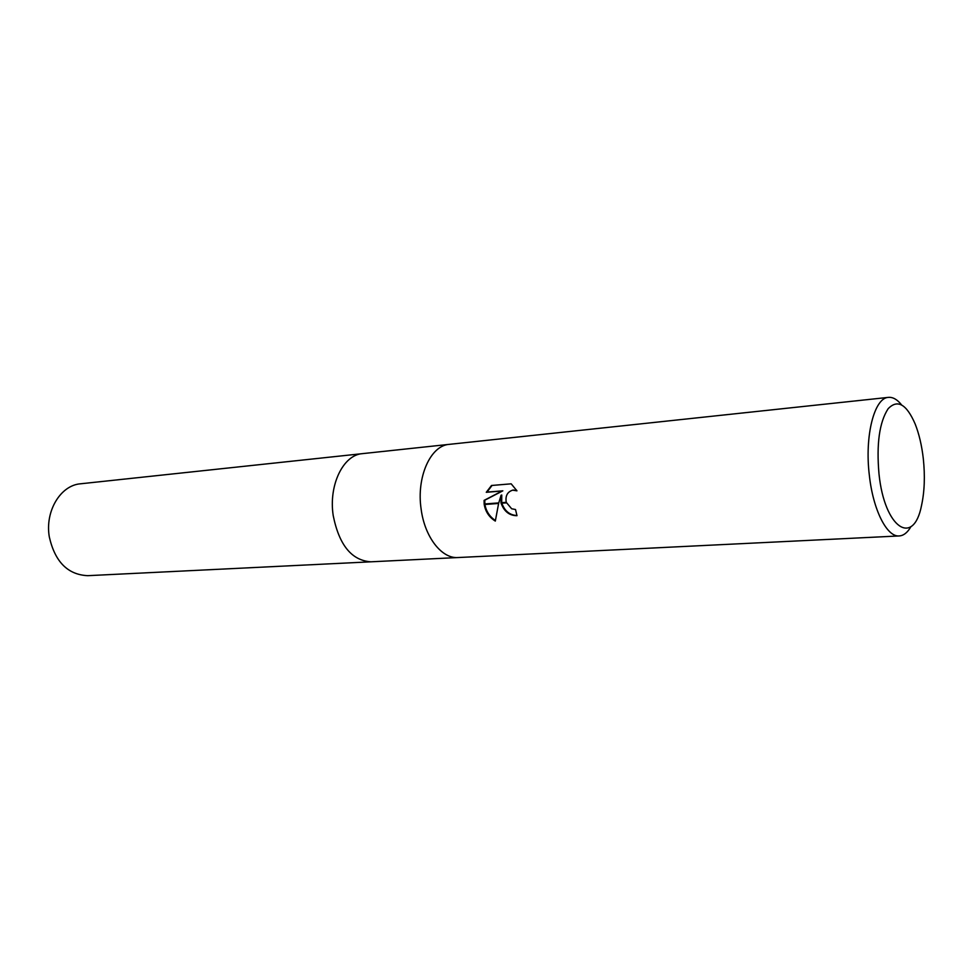 <?xml version="1.0" encoding="UTF-8"?>
<svg xmlns="http://www.w3.org/2000/svg" width="973" height="973" viewBox="0 0 973 973"><rect width="100%" height="100%" fill="white"/><g stroke="black" fill="none" stroke-linecap="round" stroke-linejoin="round"><path stroke-width="1.46" d="M333.216 515.593C339.127 545.099 351.691 560.509 370.883 561.81C351.691 560.509 339.127 545.099 333.216 515.593C328.448 485.089 343.274 454.817 362.455 453.637L449.1 444.369M878.996 473.924C876.357 443.919 879.41 422.185 888.13 408.733C897.495 398.991 906.52 404.087 915.192 424.046C919.096 433.994 921.796 445.525 923.304 458.636C925.128 475.979 924.545 491.584 921.54 505.449C913.562 546.911 884.53 528.558 878.996 473.924M910.959 526.636C907.566 532.535 903.662 535.636 899.247 535.941C886.987 537.278 873.097 510.107 869.351 475.359C864.486 435.819 874.35 397.689 888.446 397.373C892.861 396.996 897.203 399.453 901.46 404.756M421.114 509.001C424.678 537.132 441.778 558.916 458.076 557.541C441.778 558.916 424.678 537.132 421.114 509.001C416.298 477.025 430.601 445.427 449.258 444.357L888.446 397.373M501.083 495.208L498.76 502.907L484.165 504.002L484.092 500.377L502.141 491L486.281 492.289L491.487 485.491L511.19 483.824L516.943 490.83L512.662 490.161C507.322 491.924 505.194 495.987 506.264 502.336L500.986 502.737L501.083 495.208L501.764 495.038L501.691 502.688M506.264 502.336L511.652 508.77L515.52 509.511L516.991 515.69C509.438 515.666 504.148 511.518 501.107 503.272L500.986 502.737M484.226 504.537L498.614 503.455L495.318 521.09C489.224 517.295 485.527 511.774 484.226 504.537L484.165 504.002M501.825 503.211C504.671 511.032 509.706 515.131 516.955 515.532M501.107 503.272L506.434 502.871M512.613 490.161L516.614 490.234M492.07 485.442L486.974 492.119L502.834 490.83L484.785 500.207L484.858 503.953M484.931 504.488C486.184 511.372 489.662 516.712 495.379 520.482M486.974 492.119L486.281 492.289M502.834 490.83L502.141 491M484.785 500.207L484.092 500.377M370.725 561.822L87.74 575.675C67.782 574.739 54.975 561.81 49.307 536.901C44.831 511.153 60.581 485.211 80.589 483.788L362.297 453.661M512.662 490.161L513.355 489.991M458.076 557.541L899.247 535.941M370.883 561.81L457.918 557.541"/></g></svg>
